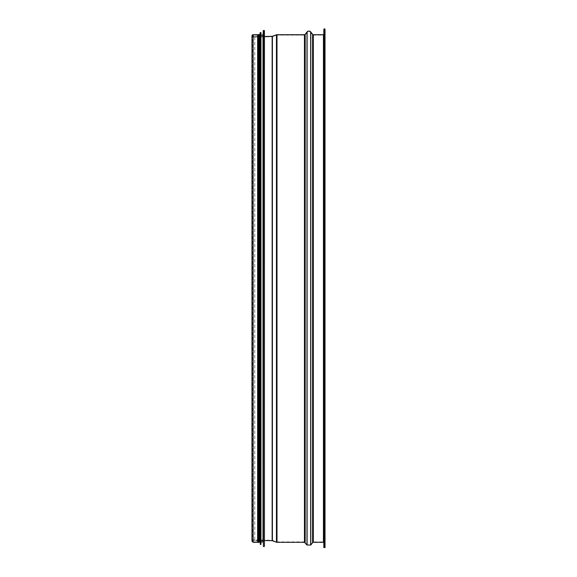 <?xml version="1.0" encoding="UTF-8"?>
<svg xmlns="http://www.w3.org/2000/svg" width="577" height="577" viewBox="0 0 577 577"><rect width="100%" height="100%" fill="white"/><g stroke="black" fill="none" stroke-linecap="round" stroke-linejoin="round"><path stroke-width="0.43" stroke-dasharray="2.88 2.16" d="M324.627 288.507L324.627 29.737L324.627 288.507M324.224 288.507L324.224 29.737L324.224 288.507M325.031 547.559L325.031 29.456L325.031 543.52L325.031 33.495L324.627 33.495L324.627 29.456L324.224 29.456L324.224 34.303A0.808 0.808 180 0 1 323.423 35.11L313.325 35.11A1.212 1.212 180 0 1 312.381 34.649L310.469 32.24A2.019 2.019 0 0 0 307.303 32.24L305.392 34.649A1.212 1.212 180 0 1 304.447 35.11L276.996 35.11A1.212 1.212 0 0 0 276.578 35.183L272.546 36.647A1.212 1.212 180 0 1 272.164 36.719L259.614 37.043A0.808 0.808 180 0 1 259.592 37.043L253.137 37.043A1.168 1.168 180 0 1 251.969 35.875M257.616 542.308L257.616 34.707L257.616 35.11L253.137 35.11A0.765 0.765 0 0 0 252.373 35.875A0.765 0.765 0 0 0 253.137 36.639L259.592 36.639A0.404 0.404 0 0 0 259.6 36.639L264.439 36.517L259.6 36.639L259.6 540.375L259.6 36.639A0.404 0.404 0 0 1 259.592 36.639L259.592 540.375L259.592 36.639L253.137 36.639L253.137 540.375L253.137 36.639A0.765 0.765 0 0 1 252.373 35.875L252.373 541.139L253.137 541.904L253.137 35.11A0.765 0.765 0 0 0 252.373 35.875L252.373 541.139L253.137 540.375L264.439 540.498M323.827 34.303L323.827 542.712L323.827 34.303M325.031 33.495L324.627 33.495L324.627 29.456L324.627 547.559L324.627 29.456L324.224 29.456L324.224 34.303A0.808 0.808 0 0 1 323.423 35.11L313.325 35.11A1.212 1.212 0 0 1 312.381 34.649L310.469 32.24A2.019 2.019 0 0 0 307.303 32.24L305.392 34.649A1.212 1.212 0 0 1 304.447 35.11L276.996 35.11A1.212 1.212 0 0 0 276.578 35.183L272.546 36.647A1.212 1.212 0 0 1 272.164 36.719L259.614 37.043A0.808 0.808 0 0 1 259.592 37.043L253.137 37.043A1.168 1.168 0 0 1 252.373 36.762M323.827 547.559L323.827 29.456M324.627 33.495L324.627 543.52L324.627 33.495M324.224 29.456L324.224 547.559L324.224 29.456M324.224 34.303L324.224 542.712L324.224 34.303M257.616 34.707L257.616 541.904L257.616 35.11L253.137 35.11L253.137 541.904L253.137 35.11L253.137 541.904L257.616 541.904L253.137 541.904M264.439 36.156L264.439 540.858L264.439 36.156L254.753 36.156L254.753 540.858L254.753 36.156L253.137 36.156L253.137 540.858L253.137 36.156M264.439 30.668L264.439 540.858L254.753 540.858C253.967 539.783 253.426 539.783 253.137 540.858M262.989 35.11L262.989 541.904M260.97 35.11L260.97 541.904M260.97 32.687L260.97 544.327M259.917 35.11L259.917 541.904M259.188 35.11L259.188 541.904M259.188 34.541L259.188 542.474M258.388 34.541L258.388 542.474M258.388 35.11L258.388 541.904L258.388 35.11M257.616 35.11L253.137 35.11M272.149 540.692L272.149 36.315M272.409 540.743L272.409 36.272M276.441 542.214L276.441 34.8M276.996 542.308L276.996 34.707M304.447 542.308L304.447 34.707M305.082 542.618L305.082 34.396M306.986 545.027L306.986 31.987M310.787 545.027L310.787 31.987M312.698 542.618L312.698 34.396M313.325 542.308L313.325 34.707M323.423 542.308L323.423 34.707M323.423 35.11L323.423 541.904L323.423 35.11M313.325 35.11L313.325 541.904L313.325 35.11M312.381 34.649L312.381 542.366L312.381 34.649M310.469 32.24L310.469 544.775L310.469 32.24M307.303 32.24L307.303 544.775L307.303 32.24M305.392 34.649L305.392 542.366L305.392 34.649M304.447 35.11L304.447 541.904L304.447 35.11M276.996 35.11L276.996 541.904L276.996 35.11M276.578 35.183L276.578 541.832L276.578 35.183M272.546 36.647L272.546 540.361L272.546 36.647M272.164 36.719L272.164 540.288L272.164 36.719M259.614 37.043L259.614 539.971L259.614 37.043M259.592 37.043L259.592 539.971L259.592 37.043M253.137 37.043L253.137 539.971L253.137 37.043M253.137 542.308L253.137 34.707M264.28 30.502L264.28 546.506M263.379 30.502L263.379 546.506M263.22 30.66L263.22 546.354M260.804 32.521L260.804 544.486M260.306 32.521L260.306 544.486M260.148 32.673L260.148 544.342M324.224 547.277L324.627 547.277M324.224 29.737L324.627 29.737M324.627 543.52L325.031 543.52M324.224 547.559L324.627 547.559M251.969 541.139L253.137 539.971L259.614 539.971L272.164 540.288L276.996 541.904L304.447 541.904L307.303 544.775L310.469 544.775L313.325 541.904L323.423 541.904L324.224 542.712"/><path stroke-width="0.87" d="M252.373 36.762A1.168 1.168 0 0 1 251.969 35.875A1.168 1.168 180 0 1 253.137 34.707L257.616 34.707L257.616 542.308L253.137 542.308L251.969 541.139L251.969 35.875A1.168 1.168 0 0 1 253.137 34.707L257.616 34.707M323.423 34.707L313.325 34.707A0.808 0.808 0 0 1 312.698 34.396L310.787 31.987A2.423 2.423 0 0 0 306.986 31.987L305.082 34.396A0.808 0.808 0 0 1 304.447 34.707L276.996 34.707A1.616 1.616 0 0 0 276.441 34.8L272.409 36.272A0.808 0.808 0 0 1 272.149 36.315L264.439 36.517L272.149 36.315A0.808 0.808 0 0 0 272.409 36.272L276.441 34.8A1.616 1.616 180 0 1 276.996 34.707L304.447 34.707A0.808 0.808 0 0 0 305.082 34.396L306.986 31.987A2.423 2.423 180 0 1 310.787 31.987L312.698 34.396A0.808 0.808 0 0 0 313.325 34.707L323.423 34.707A0.404 0.404 0 0 0 323.827 34.303A0.404 0.404 0 0 1 323.423 34.707L323.423 542.308L323.827 542.712M323.827 29.456L323.827 547.559L325.031 547.559L325.031 29.456A0.606 0.606 0 0 0 324.425 28.85A0.606 0.606 0 0 0 323.827 29.456A0.606 0.606 180 0 1 324.425 28.85A0.606 0.606 180 0 1 325.031 29.456L325.031 33.495M264.439 540.858L264.439 30.668L263.379 30.502L262.989 35.11L260.97 35.11L260.97 541.904L262.989 541.904L262.989 35.11M260.804 32.521L260.97 544.327L260.97 32.687L260.148 32.673L259.917 35.11L259.188 35.11L259.188 541.904L259.917 541.904L259.917 35.11M259.188 542.474L259.188 34.541L258.388 34.541L258.388 542.474L259.188 542.474M258.388 35.11L257.616 35.11M272.149 36.315L272.149 540.692L276.441 542.214L276.441 34.8M272.409 36.272L272.409 540.743M276.996 34.707L276.996 542.308L276.441 542.214M304.447 34.707L304.447 542.308L306.986 545.027L306.986 31.987M305.082 34.396L305.082 542.618M310.787 31.987L310.787 545.027L306.986 545.027M312.698 34.396L312.698 542.618L310.787 545.027M313.325 34.707L313.325 542.308L323.423 542.308M253.137 34.707L253.137 542.308M264.439 546.347L264.28 30.502M264.28 546.506L263.379 546.506L263.379 30.502M262.989 541.904L263.22 30.66M260.804 544.486L260.306 544.486L260.306 32.521M259.917 541.904L260.148 32.673M264.439 540.498L272.149 540.692M276.996 542.308L304.447 542.308M312.698 542.618L313.325 542.308M251.969 35.875L251.969 541.139M258.388 541.904L257.616 541.904"/></g></svg>
